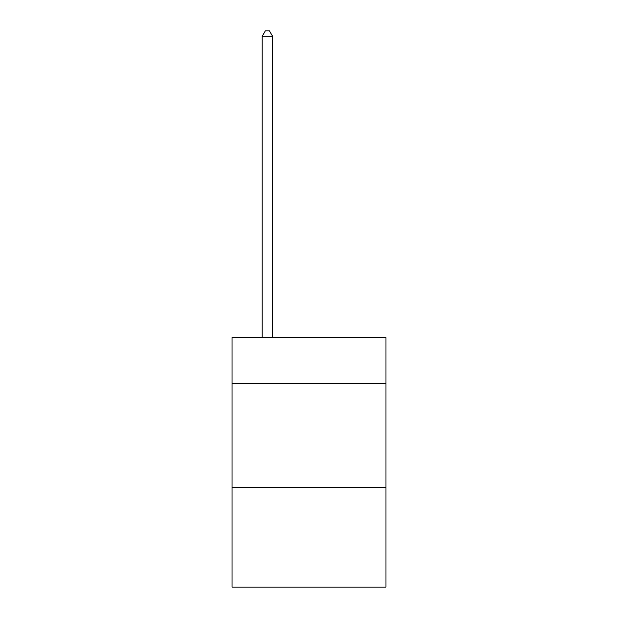 <?xml version="1.0" encoding="UTF-8"?>
<svg xmlns="http://www.w3.org/2000/svg" width="618" height="618" viewBox="0 0 618 618"><rect width="100%" height="100%" fill="white"/><g stroke="black" fill="none" stroke-linecap="round" stroke-linejoin="round"><path stroke-width="0.93" d="M385.964 383.26L385.964 337.498L232.036 337.498L232.036 383.26L385.964 383.26L385.964 587.1L232.036 587.1L232.036 383.26M385.964 487.262L232.036 487.262M272.6 337.498L272.6 36.307L262.202 36.307L262.202 337.498M262.202 36.307L265.323 30.9L269.479 30.9L272.6 36.307"/></g></svg>
